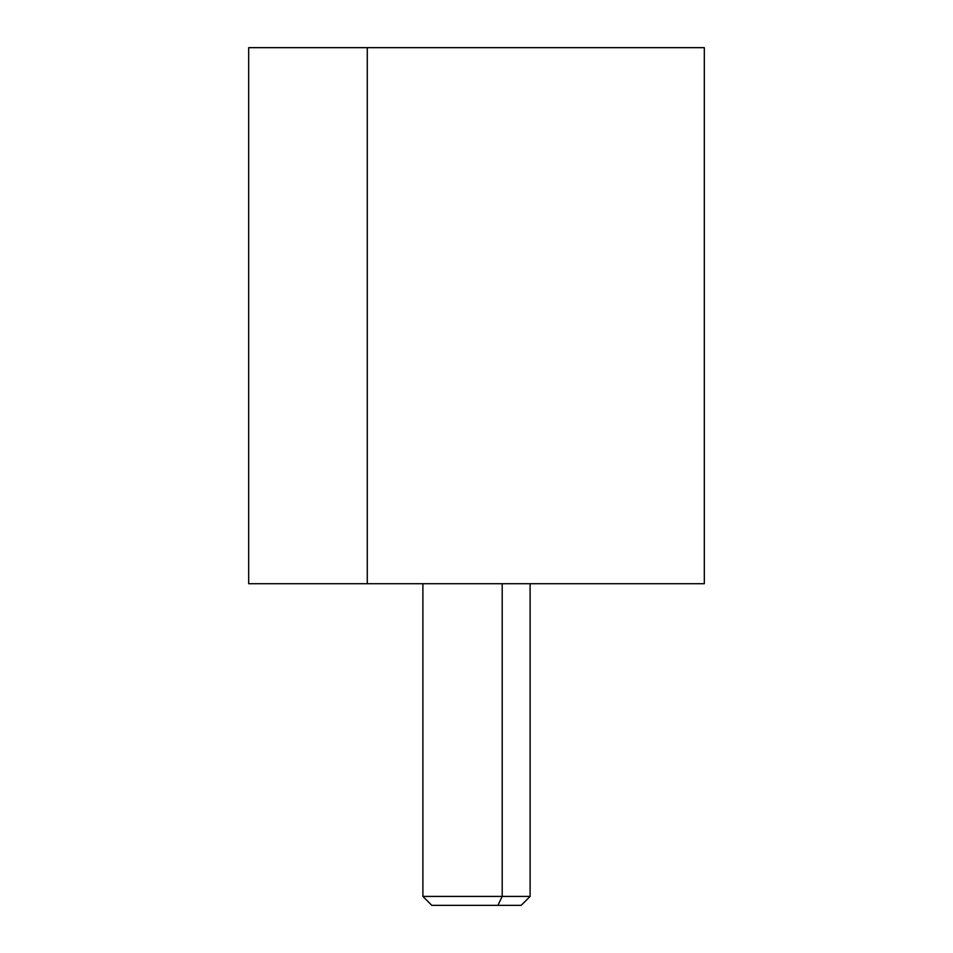 <?xml version="1.0" encoding="UTF-8"?>
<svg xmlns="http://www.w3.org/2000/svg" width="953" height="953" viewBox="0 0 953 953"><rect width="100%" height="100%" fill="white"/><g stroke="black" fill="none" stroke-linecap="round" stroke-linejoin="round"><path stroke-width="1.43" d="M248.685 47.662L367.274 47.662L367.274 583.712L248.685 583.712L248.685 47.662M367.274 47.662L704.315 47.662L704.315 583.712L367.274 583.712L367.274 47.662L585.726 47.662M367.274 583.712L585.726 583.712M455.081 905.35L497.919 905.35L502.195 896.416L497.919 905.35L521.172 905.35L530.106 896.416L502.195 896.416L502.195 583.724L646.241 583.724L306.759 583.724L502.195 583.724L502.195 896.416L422.894 896.416L530.106 896.416L530.106 583.724M502.195 583.724L450.805 583.724M497.919 905.35L431.828 905.35L422.894 896.416L422.894 583.724M502.195 47.65L450.805 47.65"/></g></svg>
